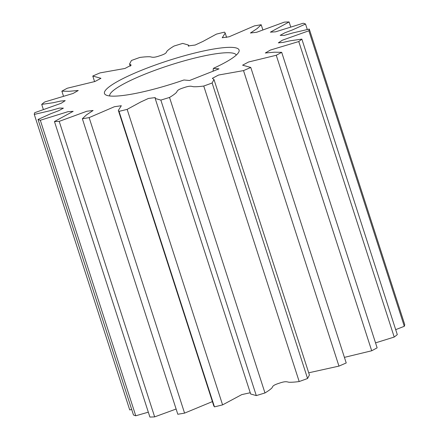 <?xml version="1.0" encoding="UTF-8"?>
<svg xmlns="http://www.w3.org/2000/svg" width="439" height="439" viewBox="0 0 439 439"><rect width="100%" height="100%" fill="white"/><g stroke="black" fill="none" stroke-linecap="round" stroke-linejoin="round"><path stroke-width="0.66" d="M109.701 95.965A66.525 10.98 162.1 0 1 158.578 69.005A66.525 10.98 162.1 0 1 230.848 52.845A66.525 10.98 162.1 0 1 236.292 55.078M213.37 68.352L219.006 68.863L189.566 80.496L183.936 79.986A70.723 11.672 162.1 0 1 110.332 96.031A70.723 11.672 162.1 0 1 106.029 95.038A70.723 11.672 162.1 0 1 150.429 66.816A70.723 11.672 162.1 0 1 233.224 47.461A70.723 11.672 162.1 0 1 238.728 52.175A70.723 11.672 162.1 0 1 213.37 68.352L213.052 71.211M182.706 43.406L188.358 45.008L188.254 45.908L195.13 45.041L202.867 41.469L216.411 34.121A144.31 23.816 162.1 0 1 224.532 32.135L225.212 33.106L222.233 37.759L229.136 36.772L254.422 25.879A144.31 23.816 162.1 0 1 261.194 24.743L257.139 28.573L250.449 33.002L256.694 32.261L284.34 22.12A144.31 23.816 162.1 0 1 289.103 21.95L270.391 32.162L275.61 31.811L303.245 23.223A144.31 23.816 162.1 0 1 305.528 24.03L292.555 29.874L284.906 32.771L280.175 35.34L284.159 35.422L292.967 32.898L309.275 29.078A144.31 23.816 162.1 0 1 308.858 30.785L282.348 40.218L278.337 42.863L283.193 42.38L290.289 40.783L301.851 39.104A144.31 23.816 162.1 0 1 298.772 41.546L270.462 50.035L265.31 52.998L274.496 52.197L281.695 52.329A144.31 23.816 162.1 0 1 276.257 55.265L248.6 61.992L242.608 65.181L250.773 67.452A144.31 23.816 162.1 0 1 243.513 70.597L218.595 75.031L212.344 78.334L213.974 79.497L212.125 82.998A144.31 23.816 162.1 0 1 203.745 86.039C199.608 86.598 196.217 86.829 193.566 86.73C191.613 86.505 190.685 85.265 183.672 87.751C176.473 90 177.394 91.246 176.483 92.42C175.002 93.897 172.681 95.57 169.525 97.442A144.31 23.816 162.1 0 1 160.85 100.087L155.192 98.484L155.296 97.584L148.426 98.451L140.683 102.024L127.145 109.371A144.31 23.816 162.1 0 1 119.024 111.358L118.338 110.387L121.323 105.733L114.414 106.721L89.133 117.614A144.31 23.816 162.1 0 1 82.362 118.749L86.417 114.919L93.101 110.491L86.862 111.232L59.21 121.373A144.31 23.816 162.1 0 1 54.452 121.543L73.165 111.33L67.941 111.687L40.311 120.27A144.31 23.816 162.1 0 1 38.023 119.463L51.001 113.619L58.65 110.721L63.381 108.153L59.397 108.076L50.589 110.595L34.275 114.414A144.31 23.816 162.1 0 1 34.692 112.708L61.202 103.275L65.213 100.63L60.357 101.113L53.267 102.71L41.705 104.389A144.31 23.816 162.1 0 1 44.778 101.947L73.093 93.458L78.246 90.494L69.06 91.296L61.861 91.164A144.31 23.816 162.1 0 1 67.299 88.228L94.956 81.5L100.948 78.312L92.777 76.04A144.31 23.816 162.1 0 1 100.043 72.896L124.961 68.462L131.212 65.159L129.582 63.995L131.431 60.494A144.31 23.816 162.1 0 1 139.811 57.454C143.943 56.894 147.339 56.664 149.99 56.763C151.943 56.988 152.865 58.228 159.884 55.742C167.083 53.492 166.161 52.252 167.072 51.072C168.554 49.596 170.87 47.922 174.031 46.051A144.31 23.816 162.1 0 1 182.706 43.406M395.693 329.645L404.308 326.292A144.31 23.816 -17.9 0 0 404.725 324.586L309.275 29.078M375.537 342.875L394.222 337.053A144.31 23.816 -17.9 0 0 397.295 334.611L301.851 39.104M344.417 357.373L371.701 350.772A144.31 23.816 -17.9 0 0 377.139 347.836L281.695 52.329M308.705 372.804L338.957 366.104A144.31 23.816 -17.9 0 0 346.223 362.96L250.773 67.452M155.192 98.484L250.642 393.992L256.294 395.594A144.31 23.816 -17.9 0 0 264.969 392.949C268.13 391.078 270.446 389.404 271.928 387.928C272.838 386.748 271.917 385.508 279.116 383.258C286.135 380.772 287.057 382.012 289.01 382.237C291.661 382.336 295.057 382.106 299.189 381.546A144.31 23.816 -17.9 0 0 307.569 378.506L309.418 375.005L213.974 79.497M118.338 110.387L213.788 405.894L214.468 406.865A144.31 23.816 -17.9 0 0 222.589 404.879L241.763 394.612L250.235 392.746M82.362 118.749L177.806 414.257A144.31 23.816 -17.9 0 0 184.578 413.121L212.399 401.597M54.452 121.543L149.897 417.05A144.31 23.816 -17.9 0 0 154.66 416.88L176.116 409.033M38.023 119.463L133.472 414.97A144.31 23.816 -17.9 0 0 135.755 415.777L148.322 412.177M34.275 114.414L129.725 409.922L131.711 409.521M94.583 81.627L92.777 76.04M63.463 96.125L61.861 91.164M43.307 109.355L41.705 104.389M135.755 415.777L40.311 120.27M154.66 416.88L59.21 121.373M184.578 413.121L89.133 117.614M119.024 111.358L214.468 406.865M222.589 404.879L127.145 109.371M160.85 100.087L256.294 395.594M264.969 392.949L169.525 97.442M203.745 86.039L299.189 381.546M307.569 378.506L212.125 82.998M243.513 70.597L338.957 366.104M276.257 55.265L371.701 350.772M298.772 41.546L394.222 337.053M308.858 30.785L404.308 326.292M305.528 24.03L307.289 29.479M289.103 21.95L290.678 26.823M261.194 24.743L262.884 29.967M188.765 46.254L188.358 45.008M130.295 66.196L129.582 63.995M226.601 37.403L225.212 33.106"/></g></svg>
